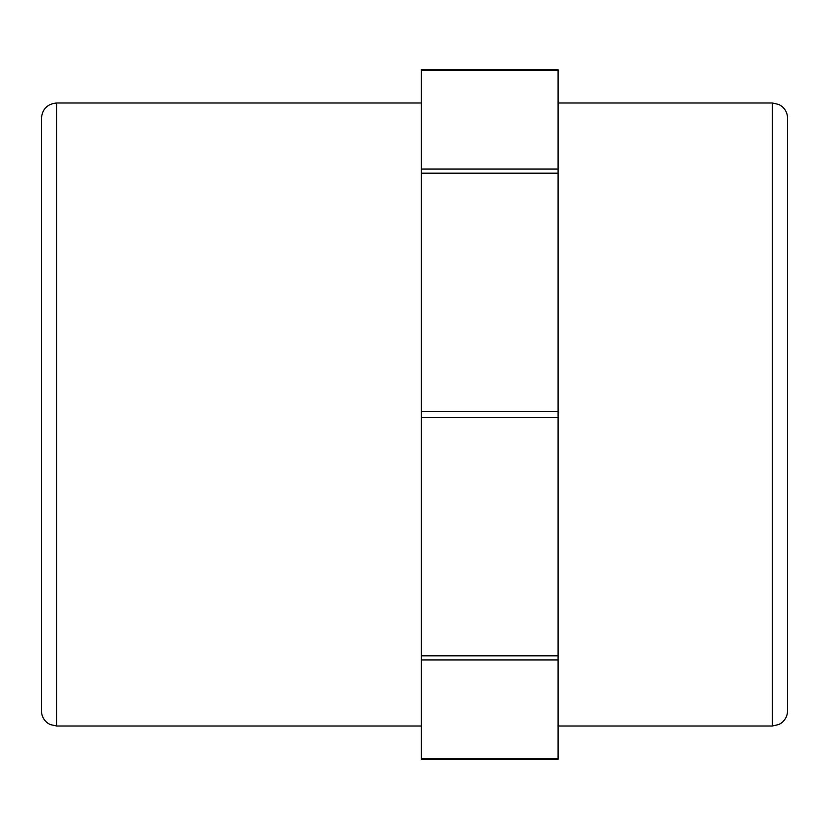 <?xml version="1.0" encoding="UTF-8"?>
<svg xmlns="http://www.w3.org/2000/svg" width="829" height="829" viewBox="0 0 829 829"><rect width="100%" height="100%" fill="white"/><g stroke="black" fill="none" stroke-linecap="round" stroke-linejoin="round"><path stroke-width="1.24" d="M421.339 758.69L421.339 759.271L558.093 759.271L558.093 758.69L421.339 758.69L421.339 659.936L558.093 659.936L558.093 758.69M421.339 70.31L558.093 70.31L558.093 69.729L421.339 69.729L421.339 659.936M558.093 659.936L558.093 655.822L421.339 655.822M421.339 417.412L558.093 417.412L558.093 411.588L421.339 411.588M421.339 173.178L558.093 173.178L558.093 411.588M558.093 173.178L558.093 169.064L421.339 169.064M772.359 726.007L779.042 724.463L781.757 722.743C785.519 719.655 787.446 715.676 787.55 710.816L787.55 118.184C787.446 113.324 785.519 109.345 781.757 106.257L778.928 104.485L772.359 102.993L772.359 726.007L558.093 726.007M41.45 414.5L41.45 710.816C41.574 715.914 43.668 720.007 47.709 723.106L50.072 724.515L56.641 726.007L56.641 102.993C47.419 103.894 42.352 108.962 41.45 118.184L41.45 414.5M421.339 726.007L56.641 726.007M558.093 417.412L558.093 655.822M558.093 70.31L558.093 169.064M558.093 102.993L772.359 102.993M56.641 102.993L421.339 102.993"/></g></svg>
